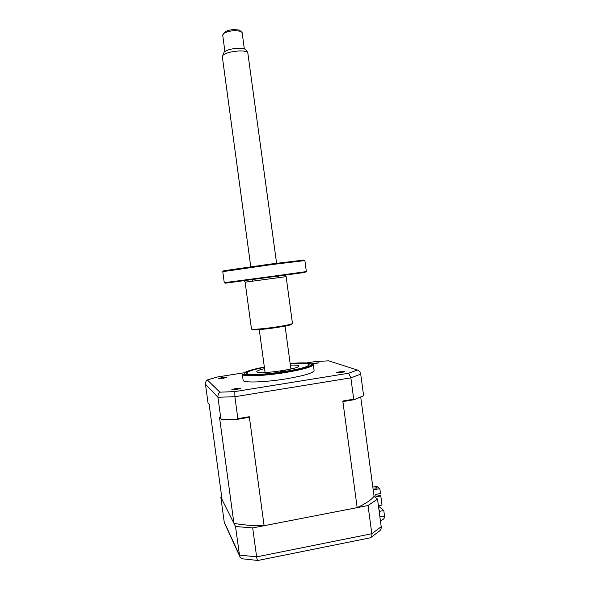 <?xml version="1.0" encoding="UTF-8"?>
<svg xmlns="http://www.w3.org/2000/svg" width="590" height="590" viewBox="0 0 590 590"><rect width="100%" height="100%" fill="white"/><g stroke="black" fill="none" stroke-linecap="round" stroke-linejoin="round"><path stroke-width="0.89" d="M221.685 496.669L220.837 497.164L235.521 526.509L239.584 555.905C240.285 557.786 241.546 558.782 243.368 558.9L257.771 560.463M258.014 560.478C257.476 560.603 257.019 559.409 256.628 556.879L371.825 533.729L381.221 526.715L377.512 499.111L374.075 496.382C370.948 500.121 365.306 503.875 357.171 507.643L342.812 401.016L353.727 399.187L354.45 399.651L343.741 401.451L342.812 401.016M220.837 497.164L224.23 522.106L224.886 523.905M378.935 509.701L379.621 510.269L379.031 510.387M379.163 511.427L383.788 510.52L378.463 506.161M235.521 526.509L252.697 527.917L256.628 556.879L239.4 555.05L224.23 522.106M252.697 527.917L368.027 505.534L371.825 533.729C372.039 536.045 371.538 537.401 370.314 537.807L258.073 560.441M368.027 505.534L377.512 499.111M380.388 520.483C383.308 519.886 384.695 518.411 384.533 516.058L383.788 510.52M371.14 537.298L378.942 531.435C380.631 530.322 381.391 528.751 381.221 526.715M285.324 370.822L285.368 370.859C284.115 371.42 282.463 371.663 280.427 371.597L280.383 371.56C281.629 370.999 283.281 370.756 285.324 370.822M264.386 367.364C252.321 369.746 246.465 371.752 246.827 373.382L247.092 373.61C250.986 377.548 312.199 368.588 308.718 364.627L307.906 364.015C305.229 363.189 299.322 363.13 290.184 363.853M290.361 365.144C294.388 364.974 296.999 365.107 298.201 365.549L298.68 365.889C301.446 368.529 260.087 374.657 257.026 372.039L256.775 371.818C256.532 370.985 259.128 369.93 264.556 368.654M236.789 389.511L240.506 388.345L235.543 388.5L231.818 389.666L236.789 389.511M223.035 378.352L226.39 377.379L222.069 377.57L218.706 378.544L223.035 378.352M312.825 363.978L319.028 362.82L311.8 363.595M341.625 372.622L344.73 371.663L339.331 371.811L336.219 372.769L341.625 372.622M243.08 380.026L243.139 380.491C243.832 382.976 265.161 382.291 285.811 378.905C304.44 375.69 313.865 372.865 314.094 370.424L313.32 364.716M243.139 380.491L242.416 374.569C243.722 376.759 264.733 375.889 284.963 372.615C303.127 369.532 312.582 366.84 313.32 364.539L313.297 364.531M264.379 367.319C252.247 369.694 246.244 371.722 246.362 373.382C246.952 375.439 265.802 374.709 284.033 371.752C300.524 368.957 308.887 366.538 309.116 364.509C307.81 363.16 301.497 362.924 290.177 363.801M378.404 505.741L382.025 505.033L380.801 495.947L376.051 496.861L375.727 494.427L380.476 493.513L379.82 488.653L373.205 489.906M379.82 488.653L376.752 486.359L372.828 487.104M380.801 495.947L380.203 495.489L375.978 496.301M357.171 507.643L264.106 525.697C252.232 525.764 242.166 524.967 233.92 523.308L222.091 499.671L209.14 404.438L208.041 403.088L205.475 384.223C205.313 382.445 205.932 381.022 207.319 379.96L217.452 376.973L243.508 372.865M233.92 523.308L219.487 417.137L221.788 419.571L236.981 419.387L237.858 418.642L249.327 416.717L248.235 417.499L236.981 419.387M237.858 418.642L234.886 396.716L234.82 391.613L219.841 392.158L207.319 379.96M220.881 418.856L217.946 397.254C217.762 395.212 218.389 393.508 219.841 392.158M306.549 362.939L314.935 361.618L328.571 360.822L357.393 369.996L348.631 373.234L234.82 391.613M353.727 399.187L350.858 377.851L348.631 373.234M354.45 399.651L363.204 395.883L363.514 394.99L360.711 374.104C360.35 372.15 359.244 370.786 357.393 369.996M374.075 496.382L360.726 397.092M264.106 525.697L249.327 416.717M376.781 488.114L375.823 488.151M376.464 487.886L374.901 488.188L376.427 487.591M224.075 33.224L225.225 31.727C227.393 30.496 230.373 29.758 234.178 29.522L239.171 30.068L240.196 30.828M244.326 48.859L242.129 32.612L240.794 31.27L234.798 30.621C230.233 30.909 226.641 31.794 224.045 33.269L222.703 35.208M223.728 53.144L224.178 52.038C226.619 50.032 231.088 48.771 237.593 48.269C241.598 48.114 244.231 48.513 245.492 49.471L245.831 49.914M276.592 263.265L247.741 52.363C246.281 51.256 243.205 50.792 238.507 50.976C230.889 51.581 225.66 53.041 222.814 55.364L222.327 56.751M224.112 270.891C222.946 270.98 222.998 270.913 224.274 270.67L271.238 263.973L303.916 260.065M222.762 271.614L224.266 282.699L273.023 276.231L306.365 271.584L304.882 260.559L271.459 264.63L222.769 271.658M305.126 272.381L225.144 283.215M251.458 328.94L251.473 329.065C251.782 329.795 264.025 328.785 275.877 327.015C286.674 325.348 292.197 324.146 292.441 323.386L286.128 276.629L245.123 282.175L244.54 281.01M291.748 324.035C292.271 324.721 286.969 325.923 275.84 327.649C263.76 329.456 251.495 330.407 252.181 329.522L251.731 329.183M379.916 516.973L384.533 516.058M264.335 367.024C248.272 370.173 241.826 372.637 245.012 374.414C249.312 375.793 267.358 374.746 284.557 372.002C300.701 369.281 309.721 366.818 311.601 364.627C311.358 362.754 304.204 362.385 290.14 363.506M360.711 374.104L350.858 377.851L234.886 396.716L217.946 397.254L205.475 384.223M224.406 522.865L239.584 555.905M308.718 364.627L309.108 364.93M242.416 374.569L254.106 375.048C262.897 374.753 273.059 373.743 284.572 372.01C294.491 370.365 302.132 368.669 307.501 366.928L313.32 364.539M225.225 31.727L224.045 33.269M222.666 34.935L224.901 51.441M224.178 52.038L222.814 55.364M222.282 56.419L250.765 266.754M252.513 279.69L252.719 281.238M259.268 329.604L265.087 372.541M278.34 276.194L278.554 277.75M285.081 326.1L290.885 369.03M245.492 49.471L247.741 52.363M239.171 30.068L240.794 31.27M224.274 270.67L223.728 271.415M285.634 275.198L286.128 276.622M251.473 329.065L245.123 282.175M303.791 259.969L304.529 260.529"/></g></svg>
